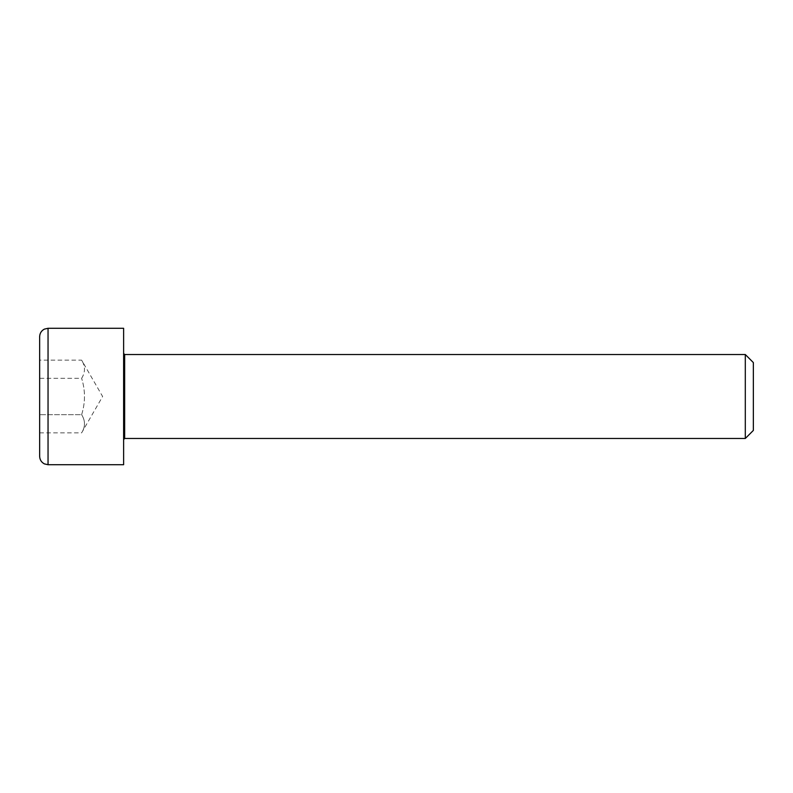 <?xml version="1.0" encoding="UTF-8"?>
<svg xmlns="http://www.w3.org/2000/svg" width="793" height="793" viewBox="0 0 793 793"><rect width="100%" height="100%" fill="white"/><g stroke="black" fill="none" stroke-linecap="round" stroke-linejoin="round"><path stroke-width="0.59" stroke-dasharray="3.96 2.97" d="M123.619 396.5L123.619 439.53L123.619 396.5M745.301 438.479L745.301 354.521M123.619 464.718L123.619 328.282M753.35 362.57L753.35 430.43M39.65 456.322L39.65 336.678M39.65 378.32L39.65 432.859L39.65 360.141L39.65 378.32L81.629 378.32C85.426 372.264 85.426 366.197 81.629 360.141C85.426 366.197 85.426 372.264 81.629 378.32L39.65 378.32M39.65 432.859L81.629 432.859L102.624 396.5L81.629 360.141L39.65 360.141M81.629 414.68C85.426 402.557 85.426 390.443 81.629 378.32C85.426 390.443 85.426 402.557 81.629 414.68L39.65 414.68L81.629 414.68C85.426 420.736 85.426 426.803 81.629 432.859C85.426 426.803 85.426 420.736 81.629 414.68M124.66 354.521L124.66 438.479M48.046 328.282L48.046 464.718"/><path stroke-width="1.19" d="M124.66 354.521L745.301 354.521L745.301 438.479L124.66 438.479L124.66 354.521L123.619 353.47M48.046 328.282L123.619 328.282L123.619 464.718L48.046 464.718L48.046 328.282L44.408 329.105C41.375 330.721 39.789 333.238 39.65 336.678L39.65 456.322C39.789 459.762 41.375 462.279 44.408 463.895L48.046 464.718M745.301 438.479L753.35 430.43L753.35 362.57L745.301 354.521M124.66 438.479L123.619 439.53"/></g></svg>
